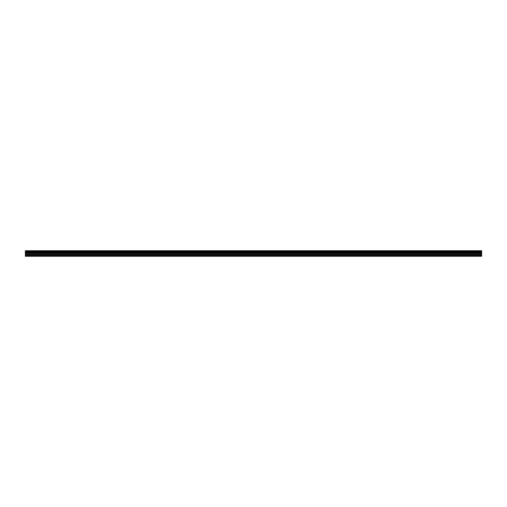 <?xml version="1.0" encoding="UTF-8"?>
<svg xmlns="http://www.w3.org/2000/svg" width="507" height="507" viewBox="0 0 507 507"><rect width="100%" height="100%" fill="white"/><g stroke="black" fill="none" stroke-linecap="round" stroke-linejoin="round"><path stroke-width="0.76" d="M25.35 251.726L25.35 250.724L481.65 250.724L481.65 256.276L25.35 256.276L25.35 251.726L481.65 251.726M481.65 255.167L25.35 255.167M25.35 254.4L481.65 254.4M481.65 253.519L25.35 253.519M25.35 252.74L481.65 252.74M481.65 251.174L25.35 251.174M25.35 255.965L481.65 255.965M25.35 252.29L481.65 252.29M481.65 251.624L25.35 251.624M25.35 252.194L481.65 252.194"/></g></svg>
